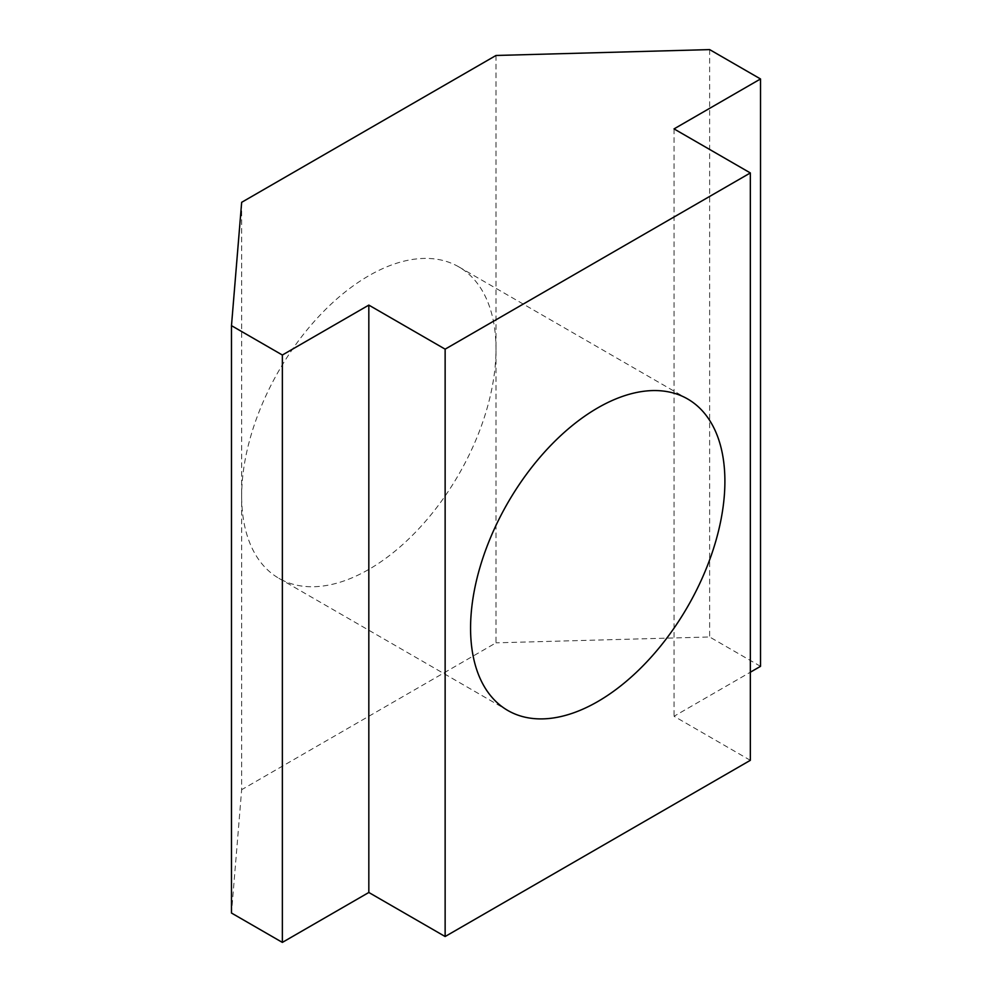 <?xml version="1.0" encoding="UTF-8"?>
<svg xmlns="http://www.w3.org/2000/svg" width="992" height="992" viewBox="0 0 992 992"><rect width="100%" height="100%" fill="white"/><g stroke="black" fill="none" stroke-linecap="round" stroke-linejoin="round"><path stroke-width="0.74" stroke-dasharray="4.96 3.72" d="M241.664 202.318L241.664 496A179.85 103.838 120 0 0 278.913 578.324A179.85 103.838 120 0 0 368.826 569.42A179.85 103.838 120 0 0 496 349.159A179.85 103.838 120 0 0 458.75 266.836A179.85 103.838 120 0 0 368.826 275.739A179.85 103.838 120 0 0 241.664 496L241.664 789.682L231.483 913.037M496 55.478L496 642.841L241.664 789.682M750.336 760.318L674.039 716.261L750.336 672.216M674.039 128.898L674.039 716.261M760.517 666.339L709.64 636.976L496 642.841M709.64 49.6L709.64 636.976M458.75 266.836L687.654 398.982M278.913 578.324L507.817 710.483"/><path stroke-width="1.49" d="M597.73 701.58A179.85 103.838 120 0 0 715.22 543.095A179.85 103.838 120 0 0 687.654 398.982A179.85 103.838 120 0 0 597.73 407.898A179.85 103.838 120 0 0 480.252 566.37A179.85 103.838 120 0 0 507.817 710.483A179.85 103.838 120 0 0 597.73 701.58M760.517 78.963L709.64 49.6L496 55.478L241.664 202.318L231.483 325.661L282.36 355.024L368.826 305.102L445.135 349.159L750.336 172.943L674.039 128.898L760.517 78.963L760.517 666.339L750.336 672.216M750.336 172.943L750.336 760.318L445.135 936.522L368.826 892.478L282.36 942.4L231.483 913.037L231.483 325.661M282.36 355.024L282.36 942.4M368.826 305.102L368.826 892.478M445.135 349.159L445.135 936.522"/></g></svg>
